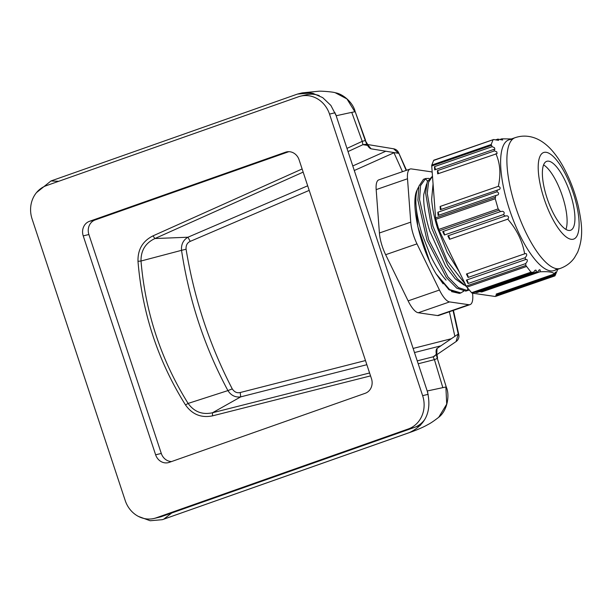 <?xml version="1.0" encoding="UTF-8"?>
<svg xmlns="http://www.w3.org/2000/svg" width="612" height="612" viewBox="0 0 612 612"><rect width="100%" height="100%" fill="white"/><g stroke="black" fill="none" stroke-linecap="round" stroke-linejoin="round"><path stroke-width="0.92" d="M543.578 164.903A36.475 11.735 -109.1 0 1 561.908 194.67A36.475 11.735 -109.1 0 1 565.893 229.401M548.704 161.17A36.475 11.735 -109.1 0 1 570.682 194.815A36.475 11.735 -109.1 0 1 570.583 230.265A36.475 11.735 -109.1 0 1 568.602 230.433A36.475 11.735 -109.1 0 1 546.623 196.781A36.475 11.735 -109.1 0 1 546.723 161.331A36.475 11.735 -109.1 0 1 548.704 161.17M560.378 268.385L554.112 270.55A69.156 22.246 -109.1 0 1 550.356 270.856A69.156 22.246 -109.1 0 1 507.05 201.646A69.156 22.246 -109.1 0 1 508.886 139.842L515.151 137.669A69.156 22.246 70.9 0 0 514.952 204.898A69.156 22.246 70.9 0 0 556.622 268.691A69.156 22.246 70.9 0 0 560.378 268.385C566.307 266.205 571.011 262.647 574.484 257.706L577.621 252.266C583.955 236.286 581.706 223.005 578.371 206.512C575.211 193.178 570.552 180.647 564.402 168.904C560.462 161.4 556.071 154.958 551.213 149.58C544.167 141.961 536.632 137.578 528.623 136.43C524.101 135.757 519.611 136.17 515.151 137.669M497.395 293.653A2.043 0.658 70.9 0 1 497.64 294.273L554.747 274.505L555.581 272.011M555.535 272.524C555.727 271.636 555.359 272.103 554.426 273.916C553.026 272.034 548.207 271.33 539.952 271.82L481.736 291.962A2.043 0.658 70.9 0 0 481.491 291.343M554.747 274.505L555.849 272.983M496.944 294.869A2.043 0.658 70.9 0 1 497.196 295.489L554.908 275.515L555.719 273.518M554.908 275.515L495.269 296.491L472.234 293.148A2.915 0.941 -109.1 0 1 471.615 292.697L466.879 287.15A2.915 0.941 -109.1 0 1 466.214 286.079L439.317 230.839A2.915 0.941 -109.1 0 1 438.781 229.431L435.859 219.28A2.915 0.941 -109.1 0 1 435.599 217.91L431.728 166.013A2.915 0.941 -109.1 0 1 431.82 165.056L491.184 144.516L493.004 139.911L493.654 139.528L498.596 140.362L497.847 139.115L495.896 139.796M555.046 275.652L557.792 269.28M556.997 268.737A69.156 22.246 -109.1 0 1 550.356 270.856A69.156 22.246 -109.1 0 1 507.05 201.646A69.156 22.246 -109.1 0 1 512.267 139.482M438.743 215.248A2.043 0.658 70.9 0 0 437.855 212.249L438.1 215.47L495.812 195.496L495.23 198.739L498.145 208.891L438.781 229.431M500.876 211.4L500.44 211.607L498.145 208.891M503.477 214.56L444.396 235L442.721 231.573L500.44 211.607L502.674 211.278C504.38 212.012 504.655 213.106 503.477 214.56L504.977 216.105L505.481 215.883M507.753 219.15L449.537 239.3L447.862 235.865L504.977 216.105L507.18 215.784C508.817 216.587 509 217.711 507.753 219.15C516.803 229.538 522.441 241.113 524.652 253.865C526.282 253.192 526.924 253.789 526.595 255.655L525.218 257.675L525.44 259.664C527.016 259.037 527.59 259.656 527.146 261.538L525.739 263.565L525.823 265.455L466.214 286.079M525.073 253.666L466.436 274.008L468.103 277.435A2.043 0.658 70.9 0 0 467.943 275.951A2.043 0.658 70.9 0 0 466.704 273.916M525.838 259.473L466.359 280.105L468.027 283.532A2.043 0.658 70.9 0 0 467.866 282.048A2.043 0.658 70.9 0 0 466.619 280.013M535.385 270.129L533.243 272.371L530.979 272.156L525.83 265.447M534.766 270.481C536.15 269.708 536.579 270.252 536.043 272.103L537.42 271.988L539.493 269.77M538.912 270.106C540.22 269.387 540.564 269.953 539.952 271.82M431.82 165.056L433.633 160.451A2.915 0.941 -109.1 0 1 433.885 160.168L493.349 139.597M468.027 283.532L525.739 263.565M468.103 277.435L525.218 257.675M497.196 295.489L495.766 295.282L554.847 274.834M497.64 294.273L496.21 294.058L554.426 273.916M495.812 195.496L497.977 194.922C499.094 193.629 498.749 192.589 496.944 191.801L437.855 212.249M440.104 206.466L440.342 209.687L499.591 189.36C500.608 188.052 500.18 187.035 498.321 186.316L440.104 206.466A2.043 0.658 70.9 0 1 440.992 209.457M497.847 139.115L502.659 140.026L501.763 138.832L500.073 139.414M435.339 169.654A2.043 0.658 70.9 0 0 435.17 168.216A2.043 0.658 70.9 0 0 434.459 166.655L434.696 169.876L493.777 149.427L494.542 150.873L496.799 151.898L497.059 153.62L437.672 173.854L437.435 170.633A2.043 0.658 70.9 0 1 438.146 172.194A2.043 0.658 70.9 0 1 438.314 173.632M491.184 144.516L492.17 146.681L494.45 147.706L494.894 149.359L493.785 149.427M492.17 146.681L434.459 166.655M494.542 150.873L437.435 170.633M444.396 235A2.043 0.658 70.9 0 0 443.386 231.787A2.043 0.658 70.9 0 0 442.989 231.481M449.537 239.3A2.043 0.658 70.9 0 0 448.527 236.079A2.043 0.658 70.9 0 0 448.129 235.773M536.043 272.103L476.962 292.551A2.043 0.658 70.9 0 0 476.717 291.932M476.962 292.551L475.532 292.345L533.243 272.371M481.736 291.962L480.313 291.756L537.42 271.988M511.456 138.947L501.763 138.832M433.633 160.451L493.654 139.528M495.888 153.711C500.195 163.366 501.006 174.236 498.321 186.316M497.457 189.919L496.936 191.801M472.594 293.202L472.716 294.862A22.873 7.359 -109.1 0 1 470.077 304.608A22.873 7.359 -109.1 0 1 468.83 304.707L449.583 301.915A22.873 7.359 -109.1 0 1 439.462 290.034L416.979 243.867A22.873 7.359 -109.1 0 1 410.744 222.148L407.508 178.773A22.873 7.359 -109.1 0 1 410.147 169.027A22.873 7.359 -109.1 0 1 411.386 168.927L430.634 171.72A22.873 7.359 -109.1 0 1 432.202 172.286M417.208 189.827A55.44 17.832 -109.1 0 1 418.677 187.05A55.44 17.832 -109.1 0 0 417.208 189.827C410.147 202.19 419.648 246.85 436.211 274.031L443.134 283.838M415.303 196.995L417.82 226.585L429.601 261.324M451.472 291.595L459.474 293.408M470.077 304.608L438.743 315.448A22.873 7.359 -109.1 0 1 437.496 315.547L418.248 312.755A22.873 7.359 -109.1 0 1 408.127 300.875L385.644 254.707A22.873 7.359 -109.1 0 1 379.409 232.988L376.173 189.613A22.873 7.359 -109.1 0 1 378.813 179.867L410.147 169.027M459.283 271.843L447.211 252.389L437.481 228.1C434.176 217.436 432.225 207.835 431.636 199.305L433.067 183.891M464.057 285.077L455.19 278.789L445.712 266.442L429.647 230.808C425.218 216.35 423.244 204.255 423.733 194.524L426.587 183.99M434.581 204.217L433.464 189.246M446.072 280.135C440.426 273.862 435.086 265.394 430.06 254.73L421.813 233.516C415.923 213.84 414.385 199.275 417.216 189.819M466.558 286.707L457.263 278.628L447.617 264.981L431.674 228.1L425.615 193.155L427.283 181.726L432.485 176.164M469.297 289.981L465.755 291.113L456.774 288.175L446.347 277.55L427.031 240.348L417.897 200.17L418.883 186.209L423.466 179.316L425.661 178.52L429.096 178.406M465.296 284.19L447.418 261.163L432.913 226.126L427.268 193.377L428.576 182.223L432.5 176.287M468.693 290.226L467.4 290.539L458.411 287.586L447.984 276.945L428.675 239.728L419.549 199.566L420.551 185.612L425.661 178.52M463.72 291.136L460.897 292.918L449.568 289.56L436.211 274.031L448.963 289.767L459.688 293.332L460.897 292.918M329.516 114.092L422.632 395.658A26.676 24.006 76.5 0 1 408.342 428.951L156.228 517.821A26.676 24.006 76.5 0 1 154.094 518.456A26.676 24.006 76.5 0 1 125.2 500.501L32.076 218.935A26.676 24.006 76.5 0 1 46.367 185.643L298.488 96.773A26.676 24.006 76.5 0 1 300.614 96.145A26.676 24.006 76.5 0 1 329.516 114.092L335.093 112.753M335.567 113.909L427.811 392.835M300.614 96.145L306.275 94.784A26.676 24.006 76.5 0 1 319.265 95.625M424.728 419.526A26.676 24.006 76.5 0 1 414.003 427.589L161.889 516.459A26.676 24.006 76.5 0 1 159.755 517.094L154.094 518.456M299.084 159.793L371.484 378.713A11.674 10.503 76.5 0 1 365.234 393.287L169.203 462.381A11.674 10.503 76.5 0 1 168.269 462.657A11.674 10.503 76.5 0 1 155.632 454.8L83.224 235.88A11.674 10.503 76.5 0 1 89.482 221.315L285.506 152.212A11.674 10.503 76.5 0 1 286.439 151.937A11.674 10.503 76.5 0 1 299.084 159.793M171.544 461.555A11.674 10.503 76.5 0 1 161.293 453.446L88.885 234.518A11.674 10.503 76.5 0 1 95.143 219.953L288.826 151.677M348.457 113.059L336.225 115.737L330.87 105.425L322.7 97.622L312.709 93.261L302.121 92.894L318.378 91.257C320.619 90.882 333.571 91.907 335.277 92.764L346.95 98.93L354.853 111.759L348.457 113.059M409.382 432.592L411.677 431.812C418.409 429.349 423.825 426.939 427.926 424.575C430.366 423.397 433.962 420.964 438.712 417.3L446.714 404.142L445.88 386.991L427.252 390.976C432.064 410.79 426.105 424.667 409.382 432.592L162.287 519.687L150.154 520.743L138.419 516.421M436.838 354.677L456.078 341.572L458.25 334.022L437.06 348.435C435.729 349.682 435.752 352.833 437.144 357.882L446.309 387.159C449.782 394.587 447.793 410.231 438.712 417.3L438.705 417.3M437.557 358.005L436.792 353.384L434.803 356.039L433.082 356.827L434.428 359.642C437.213 358.571 438.116 357.989 437.144 357.882L446.309 387.159M437.06 348.435L436.777 353.835M436.119 354.792L433.082 356.827L417.239 360.866M453.048 310.498L458.25 334.022L458.816 334.741L453.416 310.368M406.161 170.404L398.565 152.572A6.671 6.671 0 0 0 393.638 148.8L367.621 144.524M394.434 152.618L393.837 152.518M367.56 145.419L362.916 144.677L348.021 151.562M365.571 140.339L355.151 111.537L365.257 140.523L362.235 141.341L362.916 144.677L366.114 144.287L368.08 145.098L365.257 140.523C367.177 145.465 369.105 148.234 371.048 148.815L367.873 144.86M415.624 426.947L420.559 425.218M369.587 372.983L212.525 412.756L212.509 415.862C201.241 418.111 192.237 414.469 185.497 404.945C158.087 361.149 142.252 313.267 137.991 261.301C137.692 249.52 142.688 241.044 152.985 235.872L154.912 238.542C145.503 242.987 140.867 250.484 141.012 261.018L137.991 261.301M186.071 249.222L181.535 250.331C181.091 244.448 183.225 240.08 187.922 237.227L190.24 241.373C187.226 242.719 185.834 245.335 186.071 249.222C194.279 298.847 209.679 345.405 232.262 388.895C234.365 392.07 237.02 393.279 240.225 392.522L240.715 396.874L366.848 364.706M414.492 352.558L440.969 345.811M303.162 172.117L154.912 238.542L187.922 237.227L307.683 185.803M352.78 165.951L385.866 151.195M125.368 501.006L32.206 219.333M185.497 404.945L188.114 403.43C161.071 359.971 145.365 312.495 141.012 261.018L181.535 250.331C189.1 300.37 204.561 347.126 227.924 390.594L188.114 403.43C194.241 411.876 202.381 414.982 212.525 412.756L240.715 396.874C235.314 397.563 231.045 395.467 227.924 390.594L232.262 388.895M36.498 192.604L50.987 180.961L297.432 94.087L302.121 92.894M311.156 92.948L297.432 94.087M571.149 239.3A45.816 14.734 70.9 0 0 574.844 198.15A45.816 14.734 70.9 0 0 546.164 152.304A45.816 14.734 70.9 0 0 542.462 193.446A45.816 14.734 70.9 0 0 571.149 239.3M530.979 272.156L471.615 292.697M531.851 272.516L472.234 293.148M526.251 266.603L466.879 287.15M498.925 210.214L439.317 230.839M491.344 145.388L431.728 166.013M435.599 217.91L495.215 197.286M495.23 198.739L435.859 219.28M410.744 222.148L379.409 232.988M407.508 178.773L376.173 189.613M416.979 243.867L385.644 254.707M439.462 290.034L408.127 300.875M449.583 301.915L418.248 312.755M468.83 304.707L437.496 315.547M427.604 180.93L425.133 178.735M463.315 291.09L463.246 291.572M467.813 288.244L467.4 290.539M422.632 395.658L428.186 394.319M156.228 517.821L161.889 516.459M408.342 428.951L414.003 427.589M155.632 454.8L161.293 453.446M83.224 235.88L88.885 234.518M89.482 221.315L95.143 219.953M285.506 152.212L287.395 151.761M393.638 148.8L398.481 153.306L371.048 148.815M442.828 387.618L434.428 359.642L418.203 363.773M454.877 336.348L449.384 311.768M402.466 171.689L393.983 152.763L354.287 170.511M346.973 148.395L362.235 141.341L351.762 112.386M352.344 112.264L351.785 112.455M171.765 512.978L163.733 519.183M411.501 431.873L162.937 519.466M302.121 168.973L152.985 235.872M370.551 375.89L212.509 415.862M240.225 392.522L365.479 360.552M413.131 348.435L451.457 338.696M190.24 241.373L309.198 190.386M58.676 181.305L50.987 180.961M554.893 275.897L495.422 296.476M406.521 170.281L398.565 152.572M163.343 519.328L162.287 519.687M355.151 111.529C352.81 102.097 342.59 93.789 335.277 92.764M456.078 341.572A6.671 6.671 0 0 0 458.809 334.741"/></g></svg>
